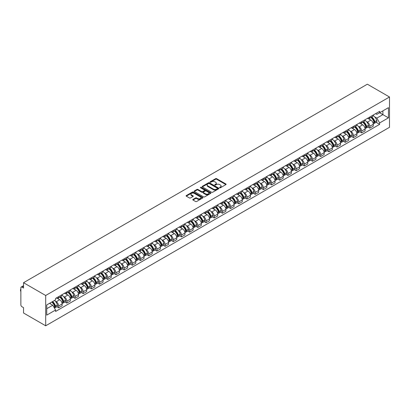 <?xml version="1.0" encoding="UTF-8"?>
<svg xmlns="http://www.w3.org/2000/svg" width="410" height="410" viewBox="0 0 410 410"><rect width="100%" height="100%" fill="white"/><g stroke="black" fill="none" stroke-linecap="round" stroke-linejoin="round"><path stroke-width="0.61" d="M219.709 187.765A0.512 0.292 0 0 0 220.431 187.765L225.905 184.602A0.728 0.42 0 0 0 226.12 184.305A0.728 0.42 0 0 0 225.905 184.008L216.634 178.657A0.728 0.42 0 0 0 215.604 178.657L210.125 181.814A0.512 0.292 0 0 0 210.848 182.235L211.555 181.825A2.332 1.348 0 0 1 214.855 181.825L215.629 182.271A2.332 1.348 0 0 1 216.311 183.224A2.332 1.348 0 0 1 215.629 184.172L214.917 184.582A0.512 0.292 0 0 0 215.639 184.997L216.347 184.592A2.332 1.348 0 0 1 219.647 184.592L220.416 185.038A2.332 1.348 0 0 1 221.103 185.986A2.332 1.348 0 0 1 220.416 186.939L219.709 187.349A0.512 0.292 0 0 0 219.709 187.765L219.709 187.349M192.982 199.419A0.728 0.42 0 0 0 192.772 199.716A0.728 0.42 0 0 0 192.982 200.013L195.585 201.515A0.728 0.42 0 0 0 196.615 201.515L202.694 198.004A0.728 0.42 0 0 0 202.909 197.707A0.728 0.42 0 0 0 202.694 197.41L193.423 192.054A0.728 0.42 0 0 0 192.392 192.054L186.309 195.565A0.728 0.42 0 0 0 186.099 195.862A0.728 0.42 0 0 0 186.309 196.159L189.456 197.974A0.728 0.42 0 0 0 190.486 197.974L193.084 196.472A0.728 0.42 0 0 0 193.3 196.175A0.728 0.42 0 0 0 193.084 195.877L191.526 194.981A1.947 1.127 0 0 1 190.957 194.181A1.947 1.127 0 0 1 192.162 193.141A1.947 1.127 0 0 1 194.284 193.387L200.387 196.913A1.947 1.127 0 0 1 200.961 197.707A1.947 1.127 0 0 1 199.757 198.748A1.947 1.127 0 0 1 197.63 198.501L196.615 197.917A0.728 0.42 0 0 0 195.585 197.917L192.982 199.419L192.982 200.013M45.689 295.492L23.539 282.7L367.35 84.204L389.5 96.996L45.689 295.492L45.689 325.796L389.5 127.3L389.5 96.996M211.606 192.264A0.728 0.42 0 0 0 212.636 192.264L218.72 188.754A0.728 0.42 0 0 0 218.93 188.457A0.728 0.42 0 0 0 218.72 188.159L209.443 182.804A0.728 0.42 0 0 0 208.413 182.804L202.335 186.314A0.728 0.42 0 0 0 202.12 186.611A0.728 0.42 0 0 0 202.335 186.909L211.606 192.264M200.762 187.877A0.512 0.292 0 0 1 201.279 187.949L201.279 187.339L210.704 192.787A0.728 0.42 0 0 1 210.919 193.084A0.728 0.42 0 0 1 210.704 193.382L204.626 196.892A0.728 0.42 0 0 1 203.596 196.892L194.325 191.537L194.325 190.942A0.728 0.42 0 0 0 194.109 191.239A0.728 0.42 0 0 0 194.325 191.537M194.325 190.942L196.923 189.44A0.728 0.42 0 0 1 197.953 189.44L201.715 191.608A0.728 0.42 0 0 0 202.745 191.608L204.472 190.614A0.728 0.42 0 0 0 204.687 190.317A0.728 0.42 0 0 0 204.472 190.02L200.557 187.76A0.512 0.292 0 0 1 201.279 187.339M23.539 282.7L23.539 288.066L21.914 287.128A1.486 0.856 -120 0 0 21.171 287.051A1.486 0.856 -120 0 0 20.864 287.733L20.864 304.886A1.486 0.856 -120 0 0 21.914 306.7L23.539 307.643L23.539 313.004L45.689 325.796M369.815 116.993A3.413 1.973 60 0 1 369.108 118.526L372.572 116.527A3.413 1.973 -120 0 0 373.279 114.995M366.53 121.611L367.401 122.118A3.413 1.973 60 0 1 369.815 126.3L373.279 124.297A3.413 1.973 -120 0 0 370.865 120.115L368.385 118.685M373.279 124.297L373.279 126.147L369.815 128.145L367.939 127.064M369.108 118.526A3.413 1.973 60 0 1 367.427 118.372M369.815 126.3L369.815 128.145M361.63 121.724A3.413 1.973 60 0 1 360.923 123.256L364.387 121.257A3.413 1.973 -120 0 0 365.09 119.72M359.749 131.789L361.63 132.876L365.095 130.877L365.095 129.027A3.413 1.973 -120 0 0 362.676 124.845L360.2 123.41M360.923 123.256A3.413 1.973 60 0 1 359.242 123.102M358.34 126.341L359.211 126.844A3.413 1.973 60 0 1 361.63 131.026L361.63 132.876M353.44 126.449A3.413 1.973 60 0 1 352.733 127.981L356.198 125.983A3.413 1.973 -120 0 0 356.905 124.45M351.56 136.52L353.44 137.601L356.905 135.602L356.905 133.752A3.413 1.973 -120 0 0 354.491 129.57L352.011 128.14M352.733 127.981A3.413 1.973 60 0 1 351.052 127.828M350.15 131.067L351.027 131.574A3.413 1.973 60 0 1 353.44 135.756L353.44 137.601M345.251 131.179A3.413 1.973 60 0 1 344.543 132.712L348.008 130.708A3.413 1.973 -120 0 0 348.715 129.176M343.37 141.245L345.251 142.332L348.715 140.328L348.715 138.483A3.413 1.973 -120 0 0 346.301 134.301L343.821 132.866M344.543 132.712A3.413 1.973 60 0 1 342.862 132.558M341.96 135.797L342.837 136.299A3.413 1.973 60 0 1 345.251 140.481L345.251 142.332M337.061 135.905A3.413 1.973 60 0 1 336.354 137.437L339.818 135.438A3.413 1.973 -120 0 0 340.526 133.906M335.185 145.97L337.061 147.057L340.526 145.058L340.526 143.208A3.413 1.973 -120 0 0 338.112 139.026L335.631 137.596M336.354 137.437A3.413 1.973 60 0 1 334.673 137.283M333.776 140.522L334.647 141.025A3.413 1.973 60 0 1 337.061 145.207L337.061 147.057M328.876 140.635A3.413 1.973 60 0 1 328.169 142.167L331.634 140.164A3.413 1.973 -120 0 0 332.341 138.631M326.995 150.701L328.876 151.787L332.341 149.783L332.341 147.938A3.413 1.973 -120 0 0 329.922 143.756L327.446 142.321M328.169 142.167A3.413 1.973 60 0 1 326.488 142.014M325.586 145.248L326.457 145.755A3.413 1.973 60 0 1 328.876 149.937L328.876 151.787M320.687 145.36A3.413 1.973 60 0 1 319.979 146.893L323.444 144.894A3.413 1.973 -120 0 0 324.151 143.362M318.806 155.426L320.687 156.512L324.151 154.514L324.151 152.663A3.413 1.973 -120 0 0 321.737 148.482L319.257 147.052M319.979 146.893A3.413 1.973 60 0 1 318.298 146.739M317.396 149.978L318.273 150.48A3.413 1.973 60 0 1 320.687 154.662L320.687 156.512M312.497 150.086A3.413 1.973 60 0 1 311.79 151.623L315.254 149.619A3.413 1.973 -120 0 0 315.961 148.087M310.621 160.156L312.497 161.238L315.961 159.239L315.961 157.389A3.413 1.973 -120 0 0 313.547 153.207L311.067 151.777M311.79 151.623A3.413 1.973 60 0 1 310.109 151.464M309.212 154.703L310.083 155.211A3.413 1.973 60 0 1 312.497 159.393L312.497 161.238M304.307 154.816A3.413 1.973 60 0 1 303.6 156.348L307.064 154.35A3.413 1.973 -120 0 0 307.772 152.817M302.431 164.881L304.307 165.968L307.772 163.969L307.772 162.119A3.413 1.973 -120 0 0 305.358 157.937L302.877 156.507M303.6 156.348A3.413 1.973 60 0 1 301.919 156.195M301.022 159.434L301.893 159.936A3.413 1.973 60 0 1 304.307 164.118L304.307 165.968M296.122 159.541A3.413 1.973 60 0 1 295.415 161.074L298.88 159.075A3.413 1.973 -120 0 0 299.587 157.542M294.242 169.612L296.122 170.693L299.587 168.695L299.587 166.844A3.413 1.973 -120 0 0 297.168 162.662L294.693 161.232M295.415 161.074A3.413 1.973 60 0 1 293.734 160.92M292.832 164.159L293.704 164.666A3.413 1.973 60 0 1 296.122 168.848L296.122 170.693M287.933 164.272A3.413 1.973 60 0 1 287.226 165.804L290.69 163.805A3.413 1.973 -120 0 0 291.397 162.268M286.052 174.337L287.933 175.424L291.397 173.425L291.397 171.575A3.413 1.973 -120 0 0 288.983 167.393L286.503 165.958M287.226 165.804A3.413 1.973 60 0 1 285.544 165.65M284.642 168.889L285.519 169.391A3.413 1.973 60 0 1 287.933 173.573L287.933 175.424M279.743 168.997A3.413 1.973 60 0 1 279.036 170.529L282.5 168.53A3.413 1.973 -120 0 0 283.207 166.998M277.867 179.067L279.743 180.149L283.207 178.15L283.207 176.3A3.413 1.973 -120 0 0 280.794 172.118L278.313 170.688M279.036 170.529A3.413 1.973 60 0 1 277.355 170.375M276.458 173.614L277.329 174.122A3.413 1.973 60 0 1 279.743 178.304L279.743 180.149M271.553 173.727A3.413 1.973 60 0 1 270.846 175.26L274.31 173.256A3.413 1.973 -120 0 0 275.018 171.723M269.678 183.793L271.553 184.879L275.018 182.875L275.018 181.03A3.413 1.973 -120 0 0 272.604 176.848L270.123 175.413M270.846 175.26A3.413 1.973 60 0 1 269.165 175.106M268.268 178.345L269.139 178.847A3.413 1.973 60 0 1 271.553 183.029L271.553 184.879M263.369 178.452A3.413 1.973 60 0 1 262.661 179.985L266.126 177.986A3.413 1.973 -120 0 0 266.833 176.454M261.488 188.523L263.369 189.604L266.833 187.606L266.833 185.756A3.413 1.973 -120 0 0 264.414 181.574L261.939 180.144M262.661 179.985A3.413 1.973 60 0 1 260.98 179.831M260.078 183.07L260.955 183.572A3.413 1.973 60 0 1 263.369 187.754L263.369 189.604M255.179 183.183A3.413 1.973 60 0 1 254.472 184.715L257.936 182.711A3.413 1.973 -120 0 0 258.643 181.179M253.298 193.248L255.179 194.335L258.643 192.331L258.643 190.486A3.413 1.973 -120 0 0 256.229 186.304L253.749 184.869M254.472 184.715A3.413 1.973 60 0 1 252.791 184.561M251.889 187.795L252.765 188.303A3.413 1.973 60 0 1 255.179 192.485L255.179 194.335M246.989 187.908A3.413 1.973 60 0 1 246.282 189.44L249.746 187.442A3.413 1.973 -120 0 0 250.454 185.909M245.113 197.974L246.989 199.06L250.454 197.061L250.454 195.211A3.413 1.973 -120 0 0 248.04 191.029L245.559 189.599M246.282 189.44A3.413 1.973 60 0 1 244.601 189.287M243.704 192.526L244.575 193.028A3.413 1.973 60 0 1 246.989 197.21L246.989 199.06M238.799 192.633A3.413 1.973 60 0 1 238.092 194.171L241.557 192.167A3.413 1.973 -120 0 0 242.264 190.635M236.924 202.704L238.799 203.785L242.264 201.787L242.264 199.942A3.413 1.973 -120 0 0 239.85 195.76L237.369 194.325M238.092 194.171A3.413 1.973 60 0 1 236.411 194.012M235.514 197.251L236.385 197.758A3.413 1.973 60 0 1 238.799 201.94L238.799 203.785M230.615 197.364A3.413 1.973 60 0 1 229.907 198.896L233.372 196.897A3.413 1.973 -120 0 0 234.079 195.365M228.734 207.429L230.615 208.516L234.079 206.517L234.079 204.667A3.413 1.973 -120 0 0 231.665 200.485L229.185 199.055M229.907 198.896A3.413 1.973 60 0 1 228.226 198.742M227.324 201.981L228.201 202.484A3.413 1.973 60 0 1 230.615 206.666L230.615 208.516M222.425 202.089A3.413 1.973 60 0 1 221.718 203.621L225.182 201.623A3.413 1.973 -120 0 0 225.889 200.09M220.544 212.16L222.425 213.241L225.889 211.242L225.889 209.392A3.413 1.973 -120 0 0 223.476 205.21L220.995 203.78M221.718 203.621A3.413 1.973 60 0 1 220.037 203.468M219.135 206.707L220.011 207.214A3.413 1.973 60 0 1 222.425 211.396L222.425 213.241M214.235 206.819A3.413 1.973 60 0 1 213.528 208.352L216.992 206.353A3.413 1.973 -120 0 0 217.7 204.821M212.359 216.885L214.235 217.971L217.7 215.973L217.7 214.122A3.413 1.973 -120 0 0 215.286 209.94L212.805 208.511M213.528 208.352A3.413 1.973 60 0 1 211.847 208.198M210.95 211.437L211.821 211.939A3.413 1.973 60 0 1 214.235 216.121L214.235 217.971M206.046 211.545A3.413 1.973 60 0 1 205.338 213.077L208.803 211.078A3.413 1.973 -120 0 0 209.51 209.546M204.17 221.615L206.046 222.697L209.51 220.698L209.51 218.848A3.413 1.973 -120 0 0 207.096 214.666L204.616 213.236M205.338 213.077A3.413 1.973 60 0 1 203.657 212.923M202.76 216.162L203.632 216.67A3.413 1.973 60 0 1 206.046 220.852L206.046 222.697M197.861 216.275A3.413 1.973 60 0 1 197.154 217.807L200.618 215.803A3.413 1.973 -120 0 0 201.325 214.271M195.98 226.34L197.861 227.427L201.325 225.423L201.325 223.578A3.413 1.973 -120 0 0 198.911 219.396L196.431 217.961M197.154 217.807A3.413 1.973 60 0 1 195.473 217.654M194.571 220.893L195.447 221.395A3.413 1.973 60 0 1 197.861 225.577L197.861 227.427M189.671 221A3.413 1.973 60 0 1 188.964 222.533L192.428 220.534A3.413 1.973 -120 0 0 193.136 219.001M187.79 231.071L189.671 232.152L193.136 230.153L193.136 228.303A3.413 1.973 -120 0 0 190.722 224.121L188.241 222.691M188.964 222.533A3.413 1.973 60 0 1 187.283 222.379M186.381 225.618L187.257 226.12A3.413 1.973 60 0 1 189.671 230.302L189.671 232.152M181.481 225.731A3.413 1.973 60 0 1 180.774 227.263L184.239 225.259A3.413 1.973 -120 0 0 184.946 223.727M179.606 235.796L181.481 236.883L184.946 234.879L184.946 233.034A3.413 1.973 -120 0 0 182.532 228.852L180.051 227.417M180.774 227.263A3.413 1.973 60 0 1 179.093 227.109M178.196 230.343L179.067 230.85A3.413 1.973 60 0 1 181.481 235.032L181.481 236.883M173.292 230.456A3.413 1.973 60 0 1 172.589 231.988L176.049 229.989A3.413 1.973 -120 0 0 176.756 228.457M171.416 240.521L173.292 241.608L176.756 239.609L176.756 237.759A3.413 1.973 -120 0 0 174.342 233.577L171.867 232.147M172.589 231.988A3.413 1.973 60 0 1 170.909 231.834M170.006 235.073L170.878 235.576A3.413 1.973 60 0 1 173.292 239.758L173.292 241.608M165.107 235.181A3.413 1.973 60 0 1 164.4 236.719L167.864 234.715A3.413 1.973 -120 0 0 168.571 233.182M163.226 245.252L165.107 246.338L168.571 244.334L168.571 242.489A3.413 1.973 -120 0 0 166.158 238.307L163.677 236.872M164.4 236.719A3.413 1.973 60 0 1 162.719 236.56M161.817 239.799L162.693 240.306A3.413 1.973 60 0 1 165.107 244.488L165.107 246.338M156.917 239.911A3.413 1.973 60 0 1 156.21 241.444L159.674 239.445A3.413 1.973 -120 0 0 160.382 237.913M155.036 249.977L156.917 251.063L160.382 249.065L160.382 247.215A3.413 1.973 -120 0 0 157.968 243.033L155.487 241.603M156.21 241.444A3.413 1.973 60 0 1 154.529 241.29M153.627 244.529L154.503 245.031A3.413 1.973 60 0 1 156.917 249.213L156.917 251.063M148.727 244.637A3.413 1.973 60 0 1 148.02 246.169L151.485 244.17A3.413 1.973 -120 0 0 152.192 242.638M146.852 254.707L148.727 255.789L152.192 253.79L152.192 251.94A3.413 1.973 -120 0 0 149.778 247.758L147.298 246.328M148.02 246.169A3.413 1.973 60 0 1 146.339 246.015M145.442 249.254L146.314 249.762A3.413 1.973 60 0 1 148.727 253.944L148.727 255.789M140.543 249.367A3.413 1.973 60 0 1 139.836 250.899L143.3 248.901A3.413 1.973 -120 0 0 144.002 247.368M138.662 259.433L140.543 260.519L144.007 258.52L144.007 256.67A3.413 1.973 -120 0 0 141.588 252.488L139.113 251.058M139.836 250.899A3.413 1.973 60 0 1 138.155 250.746M137.253 253.985L138.124 254.487A3.413 1.973 60 0 1 140.543 258.669L140.543 260.519M132.353 254.092A3.413 1.973 60 0 1 131.646 255.625L135.11 253.626A3.413 1.973 -120 0 0 135.818 252.094M130.472 264.163L132.353 265.244L135.818 263.246L135.818 261.395A3.413 1.973 -120 0 0 133.404 257.213L130.923 255.784M131.646 255.625A3.413 1.973 60 0 1 129.965 255.471M129.063 258.71L129.939 259.217A3.413 1.973 60 0 1 132.353 263.399L132.353 265.244M124.163 258.823A3.413 1.973 60 0 1 123.456 260.355L126.921 258.356A3.413 1.973 -120 0 0 127.628 256.819M122.282 268.888L124.163 269.975L127.628 267.971L127.628 266.126A3.413 1.973 -120 0 0 125.214 261.944L122.733 260.509M123.456 260.355A3.413 1.973 60 0 1 121.775 260.201M120.873 263.44L121.749 263.943A3.413 1.973 60 0 1 124.163 268.125L124.163 269.975M115.974 263.548A3.413 1.973 60 0 1 115.266 265.08L118.731 263.082A3.413 1.973 -120 0 0 119.438 261.549M114.098 273.619L115.974 274.7L119.438 272.701L119.438 270.851A3.413 1.973 -120 0 0 117.024 266.669L114.544 265.239M115.266 265.08A3.413 1.973 60 0 1 113.585 264.927M112.688 268.166L113.56 268.668A3.413 1.973 60 0 1 115.974 272.85L115.974 274.7M107.789 268.278A3.413 1.973 60 0 1 107.082 269.811L110.546 267.807A3.413 1.973 -120 0 0 111.254 266.274M105.908 278.344L107.789 279.43L111.254 277.426L111.254 275.582A3.413 1.973 -120 0 0 108.834 271.399L106.359 269.964M107.082 269.811A3.413 1.973 60 0 1 105.401 269.657M104.499 272.896L105.37 273.398A3.413 1.973 60 0 1 107.789 277.58L107.789 279.43M99.599 273.004A3.413 1.973 60 0 1 98.892 274.536L102.356 272.537A3.413 1.973 -120 0 0 103.064 271.005M97.718 283.069L99.599 284.156L103.064 282.157L103.064 280.307A3.413 1.973 -120 0 0 100.65 276.125L98.169 274.695M98.892 274.536A3.413 1.973 60 0 1 97.211 274.382M96.309 277.621L97.185 278.123A3.413 1.973 60 0 1 99.599 282.305L99.599 284.156M91.409 277.729A3.413 1.973 60 0 1 90.702 279.266L94.167 277.262A3.413 1.973 -120 0 0 94.874 275.73M89.534 287.799L91.409 288.886L94.874 286.882L94.874 285.037A3.413 1.973 -120 0 0 92.46 280.855L89.98 279.42M90.702 279.266A3.413 1.973 60 0 1 89.021 279.113M88.124 282.346L88.996 282.854A3.413 1.973 60 0 1 91.409 287.036L91.409 288.886M83.22 282.459A3.413 1.973 60 0 1 82.512 283.992L85.977 281.993A3.413 1.973 -120 0 0 86.684 280.46M81.344 292.525L83.22 293.611L86.684 291.612L86.684 289.762A3.413 1.973 -120 0 0 84.27 285.58L81.79 284.151M82.512 283.992A3.413 1.973 60 0 1 80.831 283.838M79.935 287.077L80.806 287.579A3.413 1.973 60 0 1 83.22 291.761L83.22 293.611M75.035 287.184A3.413 1.973 60 0 1 74.328 288.717L77.792 286.718A3.413 1.973 -120 0 0 78.5 285.186M73.154 297.255L75.035 298.337L78.5 296.338L78.5 294.488A3.413 1.973 -120 0 0 76.081 290.306L73.605 288.876M74.328 288.717A3.413 1.973 60 0 1 72.647 288.563M71.745 291.802L72.616 292.309A3.413 1.973 60 0 1 75.035 296.491L75.035 298.337M66.845 291.915A3.413 1.973 60 0 1 66.138 293.447L69.603 291.448A3.413 1.973 -120 0 0 70.31 289.916M64.965 301.98L66.845 303.067L70.31 301.068L70.31 299.218A3.413 1.973 -120 0 0 67.896 295.036L65.415 293.606M66.138 293.447A3.413 1.973 60 0 1 64.457 293.293M63.555 296.532L64.431 297.035A3.413 1.973 60 0 1 66.845 301.217L66.845 303.067M58.656 296.64A3.413 1.973 60 0 1 57.948 298.172L61.413 296.174A3.413 1.973 -120 0 0 62.12 294.641M56.78 306.711L58.656 307.792L62.12 305.793L62.12 303.943A3.413 1.973 -120 0 0 59.706 299.761L57.226 298.331M57.948 298.172A3.413 1.973 60 0 1 56.267 298.019M55.37 301.258L56.242 301.765A3.413 1.973 60 0 1 58.656 305.947L58.656 307.792M375.616 113.647L376.851 114.359L388.449 107.661L382.889 110.874L382.889 114.631L376.851 118.116L374.714 116.886M46.74 308.704L52.777 305.219L55.56 310.037L46.74 315.126L46.74 304.943L55.56 299.853L55.56 298.429L379.634 111.33L379.634 112.75L388.449 117.844L379.634 122.933L376.851 118.116M388.449 107.661L388.449 117.844M55.56 310.037L55.56 311.462L379.634 124.358L379.634 122.933M52.777 305.219L49.523 303.338M376.124 122.334L379.634 124.358M219.914 187.836L220.416 187.544A2.332 1.348 0 0 0 221.103 186.596L221.103 185.986M216.311 183.224L216.311 183.829A2.332 1.348 0 0 1 215.629 184.782L215.122 185.069M225.895 184.613L216.634 179.262A0.728 0.42 0 0 0 215.604 179.262L210.33 182.306M218.72 188.159L218.72 188.754L209.443 183.413A0.728 0.42 0 0 0 208.413 183.413L202.345 186.914L202.335 186.314M217.428 188.667A0.512 0.292 0 0 0 217.428 188.246L209.29 183.547A0.512 0.292 0 0 0 208.567 183.547L207.819 183.982A2.332 1.348 0 0 0 207.137 184.93A2.332 1.348 0 0 0 207.819 185.884L213.384 189.097A2.332 1.348 0 0 0 216.685 189.097L217.428 188.667L217.428 189.271A0.512 0.292 0 0 0 217.582 189.061L217.582 188.457M207.137 184.93L207.137 185.54A2.332 1.348 0 0 0 207.819 186.488L207.819 185.884M217.428 189.271L216.685 189.702A2.332 1.348 0 0 1 213.384 189.702L207.819 186.488M194.33 191.542L196.923 190.045L196.923 189.44M204.687 190.317L204.687 190.922A0.728 0.42 0 0 1 204.472 191.219L202.745 192.218A0.728 0.42 0 0 1 201.715 192.218L197.953 190.045A0.728 0.42 0 0 0 196.923 190.045M201.279 187.949L210.699 193.387M205.62 193.863A1.947 1.127 0 0 0 207.742 194.109A1.947 1.127 0 0 0 208.946 193.069A1.947 1.127 0 0 0 208.377 192.269L206.225 191.029A0.728 0.42 0 0 0 205.195 191.029L203.468 192.029A0.728 0.42 0 0 0 203.252 192.326A0.728 0.42 0 0 0 203.468 192.623L205.62 193.863L205.62 194.468A1.947 1.127 0 0 0 207.742 194.714A1.947 1.127 0 0 0 208.946 193.674L208.946 193.069M203.252 192.326L203.252 192.931A0.728 0.42 0 0 0 203.468 193.228L203.468 192.623M205.62 194.468L203.468 193.228M200.961 197.707L200.961 198.312A1.947 1.127 0 0 1 199.757 199.352A1.947 1.127 0 0 1 197.63 199.111L196.615 198.522A0.728 0.42 0 0 0 195.585 198.522L192.992 200.018M190.957 194.181L190.957 194.791A1.947 1.127 0 0 0 191.526 195.585L191.526 194.981M193.084 195.877L193.084 196.472L191.526 195.585M202.694 197.41L202.694 198.004L193.423 192.664A0.728 0.42 0 0 0 192.392 192.664L186.319 196.164L186.309 195.565M371.106 117.378A4.679 2.701 60 0 1 371.127 117.388A4.679 2.701 60 0 1 374.207 121.585L374.233 121.683A0.907 0.523 60 0 1 374.089 122.395A0.907 0.523 60 0 1 374.069 122.405M370.901 117.496A5.643 3.26 60 0 1 374.002 122.149L374.028 122.247A1.876 1.081 60 0 1 373.73 123.717L373.264 123.984M374.053 123.302A1.876 1.081 -120 0 0 374.571 123.231A1.876 1.081 -120 0 0 374.868 121.76L374.842 121.662A5.643 3.26 -120 0 0 371.742 117.009M373.208 115.594A5.643 3.26 60 0 1 376.754 120.555L376.785 120.653A1.876 1.081 60 0 1 376.488 122.124L374.571 123.231M368.974 118.592A5.643 3.26 60 0 1 370.153 119.705M372.895 119.715L373.618 120.13M362.917 122.103A4.679 2.701 60 0 1 362.942 122.118A4.679 2.701 60 0 1 366.017 126.311L366.043 126.408A0.907 0.523 60 0 1 365.899 127.126A0.907 0.523 60 0 1 365.879 127.136M362.712 122.221A5.643 3.26 60 0 1 365.812 126.874L365.838 126.972A1.876 1.081 60 0 1 365.546 128.443L365.079 128.714M365.863 128.028A1.876 1.081 -120 0 0 366.381 127.961A1.876 1.081 -120 0 0 366.678 126.49L366.653 126.393A5.643 3.26 -120 0 0 363.552 121.734M365.023 120.32A5.643 3.26 60 0 1 368.569 125.286L368.595 125.383A1.876 1.081 60 0 1 368.298 126.854L366.381 127.961M360.79 123.323A5.643 3.26 60 0 1 361.968 124.435M364.71 124.44L365.428 124.855M354.727 126.828A4.679 2.701 60 0 1 354.752 126.844A4.679 2.701 60 0 1 357.827 131.041L357.858 131.138A0.907 0.523 60 0 1 357.715 131.851A0.907 0.523 60 0 1 357.694 131.861M354.522 126.946A5.643 3.26 60 0 1 357.622 131.605L357.653 131.702A1.876 1.081 60 0 1 357.356 133.173L356.89 133.44M357.674 132.758A1.876 1.081 -120 0 0 358.196 132.686A1.876 1.081 -120 0 0 358.494 131.215L358.463 131.118A5.643 3.26 -120 0 0 355.362 126.464M356.833 125.05A5.643 3.26 60 0 1 360.38 130.011L360.405 130.108A1.876 1.081 60 0 1 360.113 131.579L358.196 132.686M352.6 128.048A5.643 3.26 60 0 1 353.779 129.16M356.521 129.17L357.238 129.586M346.542 131.559A4.679 2.701 60 0 1 346.563 131.574A4.679 2.701 60 0 1 349.643 135.766L349.668 135.864A0.907 0.523 60 0 1 349.525 136.581A0.907 0.523 60 0 1 349.505 136.591M346.337 131.677A5.643 3.26 60 0 1 349.438 136.33L349.463 136.427A1.876 1.081 60 0 1 349.166 137.898L348.7 138.17M349.489 137.483A1.876 1.081 -120 0 0 350.007 137.417A1.876 1.081 -120 0 0 350.304 135.941L350.273 135.848A5.643 3.26 -120 0 0 347.173 131.19M348.643 129.775A5.643 3.26 60 0 1 352.19 134.741L352.221 134.839A1.876 1.081 60 0 1 351.923 136.31L350.007 137.417M344.41 132.778A5.643 3.26 60 0 1 345.589 133.891M348.331 133.896L349.053 134.311M338.353 136.284A4.679 2.701 60 0 1 338.373 136.299A4.679 2.701 60 0 1 341.453 140.497L341.479 140.594A0.907 0.523 60 0 1 341.335 141.306A0.907 0.523 60 0 1 341.315 141.317M338.147 136.402A5.643 3.26 60 0 1 341.248 141.06L341.274 141.158A1.876 1.081 60 0 1 340.976 142.629L340.51 142.895M341.299 142.214A1.876 1.081 -120 0 0 341.817 142.142A1.876 1.081 -120 0 0 342.114 140.671L342.089 140.574A5.643 3.26 -120 0 0 338.988 135.92M340.454 134.506A5.643 3.26 60 0 1 344 139.467L344.031 139.564A1.876 1.081 60 0 1 343.734 141.035L341.817 142.142M336.22 137.504A5.643 3.26 60 0 1 337.399 138.616M340.141 138.621L340.864 139.041M330.163 141.014A4.679 2.701 60 0 1 330.188 141.025A4.679 2.701 60 0 1 333.263 145.222L333.289 145.319A0.907 0.523 60 0 1 333.145 146.032A0.907 0.523 60 0 1 333.125 146.047M329.958 141.132A5.643 3.26 60 0 1 333.058 145.786L333.084 145.883A1.876 1.081 60 0 1 332.792 147.354L332.325 147.626M333.11 146.939A1.876 1.081 -120 0 0 333.632 146.872A1.876 1.081 -120 0 0 333.924 145.396L333.899 145.299A5.643 3.26 -120 0 0 330.798 140.645M332.269 139.231A5.643 3.26 60 0 1 335.816 144.197L335.841 144.294A1.876 1.081 60 0 1 335.544 145.765L333.632 146.872M328.036 142.229A5.643 3.26 60 0 1 329.215 143.341M331.957 143.351L332.674 143.766M321.973 145.74A4.679 2.701 60 0 1 321.999 145.755A4.679 2.701 60 0 1 325.074 149.952L325.104 150.05A0.907 0.523 60 0 1 324.961 150.762A0.907 0.523 60 0 1 324.94 150.772M321.768 145.857A5.643 3.26 60 0 1 324.869 150.516L324.899 150.608A1.876 1.081 60 0 1 324.602 152.084L324.136 152.351M324.92 151.669A1.876 1.081 -120 0 0 325.443 151.597A1.876 1.081 -120 0 0 325.74 150.127L325.709 150.029A5.643 3.26 -120 0 0 322.608 145.376M324.079 143.961A5.643 3.26 60 0 1 327.626 148.922L327.651 149.02A1.876 1.081 60 0 1 327.359 150.49L325.443 151.597M319.846 146.959A5.643 3.26 60 0 1 321.025 148.071M323.767 148.077L324.484 148.492M313.788 150.47A4.679 2.701 60 0 1 313.809 150.48A4.679 2.701 60 0 1 316.889 154.678L316.915 154.775A0.907 0.523 60 0 1 316.771 155.487A0.907 0.523 60 0 1 316.751 155.498M313.583 150.588A5.643 3.26 60 0 1 316.684 155.241L316.71 155.339A1.876 1.081 60 0 1 316.412 156.81L315.946 157.081M316.735 156.394A1.876 1.081 -120 0 0 317.253 156.323A1.876 1.081 -120 0 0 317.55 154.852L317.519 154.754A5.643 3.26 -120 0 0 314.419 150.101M315.89 148.686A5.643 3.26 60 0 1 319.436 153.653L319.467 153.745A1.876 1.081 60 0 1 319.17 155.221L317.253 156.323M311.656 151.685A5.643 3.26 60 0 1 312.835 152.797M315.577 152.807L316.3 153.222M305.599 155.195A4.679 2.701 60 0 1 305.619 155.211A4.679 2.701 60 0 1 308.699 159.408L308.725 159.505A0.907 0.523 60 0 1 308.581 160.218A0.907 0.523 60 0 1 308.561 160.228M305.394 155.313A5.643 3.26 60 0 1 308.494 159.967L308.52 160.064A1.876 1.081 60 0 1 308.223 161.535L307.761 161.806M308.545 161.125A1.876 1.081 -120 0 0 309.063 161.053A1.876 1.081 -120 0 0 309.36 159.582L309.335 159.485A5.643 3.26 -120 0 0 306.234 154.831M307.7 153.417A5.643 3.26 60 0 1 311.252 158.378L311.277 158.475A1.876 1.081 60 0 1 310.98 159.946L309.063 161.053M303.467 156.415A5.643 3.26 60 0 1 304.645 157.527M307.392 157.532L308.11 157.947M297.409 159.926A4.679 2.701 60 0 1 297.434 159.936A4.679 2.701 60 0 1 300.51 164.133L300.535 164.231A0.907 0.523 60 0 1 300.392 164.943A0.907 0.523 60 0 1 300.371 164.953M297.204 160.043A5.643 3.26 60 0 1 300.305 164.697L300.33 164.794A1.876 1.081 60 0 1 300.038 166.265L299.572 166.532M300.356 165.85A1.876 1.081 -120 0 0 300.878 165.778A1.876 1.081 -120 0 0 301.171 164.308L301.145 164.21A5.643 3.26 -120 0 0 298.044 159.557M299.515 158.142A5.643 3.26 60 0 1 303.062 163.103L303.087 163.2A1.876 1.081 60 0 1 302.79 164.676L300.878 165.778M295.282 161.14A5.643 3.26 60 0 1 296.461 162.252M299.203 162.263L299.92 162.678M289.219 164.651A4.679 2.701 60 0 1 289.245 164.666A4.679 2.701 60 0 1 292.32 168.858L292.351 168.956A0.907 0.523 60 0 1 292.207 169.673A0.907 0.523 60 0 1 292.186 169.684M289.014 164.769A5.643 3.26 60 0 1 292.115 169.422L292.145 169.52A1.876 1.081 60 0 1 291.848 170.99L291.382 171.262M292.171 170.58A1.876 1.081 -120 0 0 292.689 170.509A1.876 1.081 -120 0 0 292.986 169.038L292.955 168.94A5.643 3.26 -120 0 0 289.855 164.282M291.325 162.867A5.643 3.26 60 0 1 294.872 167.833L294.898 167.931A1.876 1.081 60 0 1 294.606 169.402L292.689 170.509M287.092 165.871A5.643 3.26 60 0 1 288.271 166.983M291.013 166.988L291.73 167.403M281.034 169.376A4.679 2.701 60 0 1 281.055 169.391A4.679 2.701 60 0 1 284.135 173.589L284.161 173.686A0.907 0.523 60 0 1 284.017 174.399A0.907 0.523 60 0 1 283.997 174.409M280.829 169.494A5.643 3.26 60 0 1 283.93 174.153L283.956 174.25A1.876 1.081 60 0 1 283.659 175.721L283.192 175.987M283.981 175.306A1.876 1.081 -120 0 0 284.499 175.234A1.876 1.081 -120 0 0 284.796 173.763L284.765 173.666A5.643 3.26 -120 0 0 281.67 169.012M283.136 167.598A5.643 3.26 60 0 1 286.682 172.559L286.713 172.656A1.876 1.081 60 0 1 286.416 174.127L284.499 175.234M278.902 170.596A5.643 3.26 60 0 1 280.081 171.708M282.823 171.718L283.546 172.133M272.845 174.107A4.679 2.701 60 0 1 272.865 174.122A4.679 2.701 60 0 1 275.945 178.314L275.971 178.411A0.907 0.523 60 0 1 275.827 179.129A0.907 0.523 60 0 1 275.807 179.139M272.64 174.224A5.643 3.26 60 0 1 275.74 178.878L275.766 178.975A1.876 1.081 60 0 1 275.469 180.446L275.007 180.718M275.792 180.031A1.876 1.081 -120 0 0 276.309 179.964A1.876 1.081 -120 0 0 276.606 178.493L276.581 178.396A5.643 3.26 -120 0 0 273.48 173.737M274.951 172.323A5.643 3.26 60 0 1 278.498 177.289L278.523 177.386A1.876 1.081 60 0 1 278.226 178.857L276.309 179.964M270.713 175.326A5.643 3.26 60 0 1 271.891 176.438M274.638 176.443L275.356 176.859M264.655 178.832A4.679 2.701 60 0 1 264.681 178.847A4.679 2.701 60 0 1 267.756 183.044L267.781 183.142A0.907 0.523 60 0 1 267.638 183.854A0.907 0.523 60 0 1 267.617 183.864M264.45 178.95A5.643 3.26 60 0 1 267.551 183.608L267.581 183.706A1.876 1.081 60 0 1 267.284 185.176L266.818 185.443M267.602 184.761A1.876 1.081 -120 0 0 268.125 184.69A1.876 1.081 -120 0 0 268.417 183.219L268.391 183.121A5.643 3.26 -120 0 0 265.29 178.468M266.761 177.053A5.643 3.26 60 0 1 270.308 182.014L270.333 182.112A1.876 1.081 60 0 1 270.036 183.583L268.125 184.69M262.528 180.051A5.643 3.26 60 0 1 263.707 181.164M266.449 181.174L267.166 181.589M256.465 183.562A4.679 2.701 60 0 1 256.491 183.572A4.679 2.701 60 0 1 259.566 187.77L259.597 187.867A0.907 0.523 60 0 1 259.453 188.579A0.907 0.523 60 0 1 259.433 188.595M256.26 183.68A5.643 3.26 60 0 1 259.361 188.333L259.392 188.431A1.876 1.081 60 0 1 259.094 189.902L258.628 190.173M259.417 189.487A1.876 1.081 -120 0 0 259.935 189.42A1.876 1.081 -120 0 0 260.232 187.944L260.201 187.847A5.643 3.26 -120 0 0 257.101 183.193M258.572 181.779A5.643 3.26 60 0 1 262.118 186.745L262.144 186.842A1.876 1.081 60 0 1 261.852 188.313L259.935 189.42M254.338 184.777A5.643 3.26 60 0 1 255.517 185.889M258.259 185.899L258.976 186.314M248.281 188.287A4.679 2.701 60 0 1 248.301 188.303A4.679 2.701 60 0 1 251.381 192.5L251.407 192.597A0.907 0.523 60 0 1 251.263 193.31A0.907 0.523 60 0 1 251.243 193.32M248.076 188.405A5.643 3.26 60 0 1 251.176 193.064L251.202 193.156A1.876 1.081 60 0 1 250.905 194.632L250.438 194.899M251.227 194.217A1.876 1.081 -120 0 0 251.745 194.145A1.876 1.081 -120 0 0 252.042 192.674L252.017 192.577A5.643 3.26 -120 0 0 248.916 187.923M250.382 186.509A5.643 3.26 60 0 1 253.928 191.47L253.959 191.567A1.876 1.081 60 0 1 253.662 193.038L251.745 194.145M246.149 189.507A5.643 3.26 60 0 1 247.327 190.619M250.069 190.624L250.792 191.039M240.091 193.018A4.679 2.701 60 0 1 240.111 193.028A4.679 2.701 60 0 1 243.191 197.225L243.217 197.323A0.907 0.523 60 0 1 243.074 198.035A0.907 0.523 60 0 1 243.053 198.05M239.886 193.136A5.643 3.26 60 0 1 242.986 197.789L243.012 197.886A1.876 1.081 60 0 1 242.72 199.357L242.254 199.629M243.038 198.942A1.876 1.081 -120 0 0 243.555 198.87A1.876 1.081 -120 0 0 243.853 197.4L243.827 197.302A5.643 3.26 -120 0 0 240.726 192.649M242.197 191.234A5.643 3.26 60 0 1 245.744 196.2L245.769 196.293A1.876 1.081 60 0 1 245.472 197.769L243.555 198.87M237.964 194.232A5.643 3.26 60 0 1 239.138 195.344M241.885 195.355L242.602 195.77M231.901 197.743A4.679 2.701 60 0 1 231.927 197.758A4.679 2.701 60 0 1 235.002 201.956L235.032 202.053A0.907 0.523 60 0 1 234.884 202.765A0.907 0.523 60 0 1 234.863 202.776M231.696 197.861A5.643 3.26 60 0 1 234.797 202.514L234.827 202.612A1.876 1.081 60 0 1 234.53 204.088L234.064 204.354M234.848 203.673A1.876 1.081 -120 0 0 235.371 203.601A1.876 1.081 -120 0 0 235.663 202.13L235.637 202.033A5.643 3.26 -120 0 0 232.537 197.379M234.007 195.965A5.643 3.26 60 0 1 237.554 200.926L237.58 201.023A1.876 1.081 60 0 1 237.282 202.494L235.371 203.601M229.774 198.963A5.643 3.26 60 0 1 230.953 200.075M233.695 200.08L234.412 200.495M223.711 202.473A4.679 2.701 60 0 1 223.737 202.484A4.679 2.701 60 0 1 226.812 206.681L226.843 206.778A0.907 0.523 60 0 1 226.699 207.491A0.907 0.523 60 0 1 226.679 207.501M223.506 202.591A5.643 3.26 60 0 1 226.607 207.245L226.638 207.342A1.876 1.081 60 0 1 226.34 208.813L225.874 209.079M226.663 208.398A1.876 1.081 -120 0 0 227.181 208.326A1.876 1.081 -120 0 0 227.478 206.855L227.447 206.758A5.643 3.26 -120 0 0 224.347 202.104M225.818 200.69A5.643 3.26 60 0 1 229.364 205.651L229.395 205.748A1.876 1.081 60 0 1 229.098 207.224L227.181 208.326M221.584 203.688A5.643 3.26 60 0 1 222.763 204.8M225.505 204.81L226.223 205.225M215.527 207.199A4.679 2.701 60 0 1 215.547 207.214A4.679 2.701 60 0 1 218.627 211.411L218.653 211.504A0.907 0.523 60 0 1 218.509 212.221A0.907 0.523 60 0 1 218.489 212.231M215.322 207.316A5.643 3.26 60 0 1 218.422 211.97L218.448 212.067A1.876 1.081 60 0 1 218.151 213.538L217.684 213.81M218.474 213.128A1.876 1.081 -120 0 0 218.991 213.056A1.876 1.081 -120 0 0 219.288 211.586L219.263 211.488A5.643 3.26 -120 0 0 216.162 206.83M217.628 205.415A5.643 3.26 60 0 1 221.174 210.381L221.205 210.479A1.876 1.081 60 0 1 220.908 211.949L218.991 213.056M213.395 208.418A5.643 3.26 60 0 1 214.573 209.53M217.315 209.536L218.038 209.951M207.337 211.924A4.679 2.701 60 0 1 207.363 211.939A4.679 2.701 60 0 1 210.438 216.137L210.463 216.234A0.907 0.523 60 0 1 210.32 216.946A0.907 0.523 60 0 1 210.299 216.957M207.132 212.047A5.643 3.26 60 0 1 210.233 216.7L210.258 216.798A1.876 1.081 60 0 1 209.966 218.269L209.5 218.535M210.284 217.853A1.876 1.081 -120 0 0 210.801 217.782A1.876 1.081 -120 0 0 211.099 216.311L211.073 216.213A5.643 3.26 -120 0 0 207.972 211.56M209.443 210.145A5.643 3.26 60 0 1 212.99 215.106L213.015 215.204A1.876 1.081 60 0 1 212.718 216.675L210.801 217.782M205.21 213.144A5.643 3.26 60 0 1 206.384 214.256M209.131 214.266L209.848 214.681M199.147 216.654A4.679 2.701 60 0 1 199.173 216.67A4.679 2.701 60 0 1 202.248 220.862L202.279 220.959A0.907 0.523 60 0 1 202.135 221.677A0.907 0.523 60 0 1 202.115 221.687M198.942 216.772A5.643 3.26 60 0 1 202.043 221.426L202.074 221.523A1.876 1.081 60 0 1 201.776 222.994L201.31 223.265M202.094 222.579A1.876 1.081 -120 0 0 202.617 222.512A1.876 1.081 -120 0 0 202.909 221.041L202.883 220.944A5.643 3.26 -120 0 0 199.783 216.285M201.254 214.871A5.643 3.26 60 0 1 204.8 219.837L204.826 219.934A1.876 1.081 60 0 1 204.534 221.405L202.617 222.512M197.02 217.874A5.643 3.26 60 0 1 198.199 218.986M200.941 218.991L201.659 219.406M190.957 221.379A4.679 2.701 60 0 1 190.983 221.395A4.679 2.701 60 0 1 194.058 225.592L194.089 225.69A0.907 0.523 60 0 1 193.945 226.402A0.907 0.523 60 0 1 193.925 226.412M190.758 221.497A5.643 3.26 60 0 1 193.853 226.156L193.884 226.253A1.876 1.081 60 0 1 193.587 227.724L193.12 227.991M193.909 227.309A1.876 1.081 -120 0 0 194.427 227.237A1.876 1.081 -120 0 0 194.724 225.766L194.694 225.669A5.643 3.26 -120 0 0 191.593 221.016M193.064 219.601A5.643 3.26 60 0 1 196.61 224.562L196.641 224.659A1.876 1.081 60 0 1 196.344 226.13L194.427 227.237M188.831 222.599A5.643 3.26 60 0 1 190.009 223.711M192.751 223.722L193.469 224.137M182.773 226.11A4.679 2.701 60 0 1 182.793 226.12A4.679 2.701 60 0 1 185.873 230.317L185.899 230.415A0.907 0.523 60 0 1 185.756 231.132A0.907 0.523 60 0 1 185.735 231.143M182.568 226.228A5.643 3.26 60 0 1 185.668 230.881L185.694 230.979A1.876 1.081 60 0 1 185.397 232.449L184.93 232.721M185.72 232.034A1.876 1.081 -120 0 0 186.237 231.968A1.876 1.081 -120 0 0 186.535 230.492L186.509 230.399A5.643 3.26 -120 0 0 183.408 225.741M184.874 224.326A5.643 3.26 60 0 1 188.421 229.292L188.451 229.39A1.876 1.081 60 0 1 188.154 230.861L186.237 231.968M180.641 227.324A5.643 3.26 60 0 1 181.82 228.437M184.561 228.447L185.284 228.862M174.583 230.835A4.679 2.701 60 0 1 174.609 230.85A4.679 2.701 60 0 1 177.684 235.048L177.709 235.145A0.907 0.523 60 0 1 177.566 235.858A0.907 0.523 60 0 1 177.545 235.868M174.378 230.953A5.643 3.26 60 0 1 177.479 235.612L177.504 235.704A1.876 1.081 60 0 1 177.212 237.18L176.746 237.446M177.53 236.765A1.876 1.081 -120 0 0 178.048 236.693A1.876 1.081 -120 0 0 178.345 235.222L178.319 235.125A5.643 3.26 -120 0 0 175.219 230.471M176.689 229.057A5.643 3.26 60 0 1 180.236 234.018L180.262 234.115A1.876 1.081 60 0 1 179.964 235.586L178.048 236.693M172.456 232.055A5.643 3.26 60 0 1 173.63 233.167M176.377 233.172L177.094 233.587M166.393 235.565A4.679 2.701 60 0 1 166.419 235.576A4.679 2.701 60 0 1 169.494 239.773L169.525 239.87A0.907 0.523 60 0 1 169.381 240.583A0.907 0.523 60 0 1 169.361 240.598M166.188 235.683A5.643 3.26 60 0 1 169.289 240.337L169.32 240.434A1.876 1.081 60 0 1 169.022 241.905L168.556 242.177M169.34 241.49A1.876 1.081 -120 0 0 169.863 241.418A1.876 1.081 -120 0 0 170.155 239.947L170.129 239.85A5.643 3.26 -120 0 0 167.029 235.196M168.5 233.782A5.643 3.26 60 0 1 172.046 238.748L172.072 238.84A1.876 1.081 60 0 1 171.78 240.316L169.863 241.418M164.266 236.78A5.643 3.26 60 0 1 165.445 237.892M168.187 237.902L168.905 238.318M158.204 240.291A4.679 2.701 60 0 1 158.229 240.306A4.679 2.701 60 0 1 161.304 244.503L161.335 244.601A0.907 0.523 60 0 1 161.191 245.313A0.907 0.523 60 0 1 161.171 245.323M158.004 240.409A5.643 3.26 60 0 1 161.104 245.062L161.13 245.159A1.876 1.081 60 0 1 160.833 246.635L160.366 246.902M161.156 246.22A1.876 1.081 -120 0 0 161.673 246.149A1.876 1.081 -120 0 0 161.97 244.678L161.94 244.58A5.643 3.26 -120 0 0 158.839 239.927M160.31 238.512A5.643 3.26 60 0 1 163.857 243.473L163.887 243.571A1.876 1.081 60 0 1 163.59 245.042L161.673 246.149M156.077 241.51A5.643 3.26 60 0 1 157.255 242.623M159.997 242.628L160.72 243.043M150.019 245.021A4.679 2.701 60 0 1 150.039 245.031A4.679 2.701 60 0 1 153.12 249.229L153.145 249.326A0.907 0.523 60 0 1 153.002 250.038A0.907 0.523 60 0 1 152.981 250.049M149.814 245.139A5.643 3.26 60 0 1 152.915 249.792L152.94 249.89A1.876 1.081 60 0 1 152.643 251.361L152.177 251.627M152.966 250.946A1.876 1.081 -120 0 0 153.483 250.874A1.876 1.081 -120 0 0 153.781 249.403L153.755 249.306A5.643 3.26 -120 0 0 150.654 244.652M152.12 243.238A5.643 3.26 60 0 1 155.667 248.199L155.697 248.296A1.876 1.081 60 0 1 155.4 249.772L153.483 250.874M147.887 246.236A5.643 3.26 60 0 1 149.066 247.348M151.808 247.358L152.53 247.773M141.829 249.746A4.679 2.701 60 0 1 141.855 249.762A4.679 2.701 60 0 1 144.93 253.959L144.955 254.051A0.907 0.523 60 0 1 144.812 254.769A0.907 0.523 60 0 1 144.791 254.779M141.624 249.864A5.643 3.26 60 0 1 144.725 254.518L144.75 254.615A1.876 1.081 60 0 1 144.458 256.086L143.992 256.358M144.776 255.676A1.876 1.081 -120 0 0 145.294 255.604A1.876 1.081 -120 0 0 145.591 254.133L145.565 254.036A5.643 3.26 -120 0 0 142.465 249.377M143.936 247.968A5.643 3.26 60 0 1 147.482 252.929L147.508 253.026A1.876 1.081 60 0 1 147.21 254.497L145.294 255.604M139.702 250.966A5.643 3.26 60 0 1 140.881 252.078M143.623 252.083L144.34 252.498M133.639 254.477A4.679 2.701 60 0 1 133.665 254.487A4.679 2.701 60 0 1 136.74 258.684L136.771 258.782A0.907 0.523 60 0 1 136.627 259.494A0.907 0.523 60 0 1 136.607 259.504M133.434 254.595A5.643 3.26 60 0 1 136.535 259.248L136.566 259.346A1.876 1.081 60 0 1 136.269 260.816L135.802 261.083M136.586 260.401A1.876 1.081 -120 0 0 137.109 260.329A1.876 1.081 -120 0 0 137.406 258.859L137.376 258.761A5.643 3.26 -120 0 0 134.275 254.108M135.746 252.693A5.643 3.26 60 0 1 139.292 257.654L139.318 257.752A1.876 1.081 60 0 1 139.026 259.222L137.109 260.329M131.513 255.691A5.643 3.26 60 0 1 132.691 256.803M135.433 256.814L136.151 257.229M125.455 259.202A4.679 2.701 60 0 1 125.475 259.217A4.679 2.701 60 0 1 128.555 263.41L128.581 263.507A0.907 0.523 60 0 1 128.438 264.224A0.907 0.523 60 0 1 128.417 264.235M125.25 259.32A5.643 3.26 60 0 1 128.35 263.973L128.376 264.071A1.876 1.081 60 0 1 128.079 265.542L127.612 265.813M128.402 265.127A1.876 1.081 -120 0 0 128.919 265.06A1.876 1.081 -120 0 0 129.217 263.589L129.186 263.492A5.643 3.26 -120 0 0 126.085 258.833M127.556 257.418A5.643 3.26 60 0 1 131.103 262.385L131.133 262.482A1.876 1.081 60 0 1 130.836 263.953L128.919 265.06M123.323 260.422A5.643 3.26 60 0 1 124.502 261.534M127.243 261.539L127.966 261.954M117.265 263.927A4.679 2.701 60 0 1 117.286 263.943A4.679 2.701 60 0 1 120.366 268.14L120.391 268.237A0.907 0.523 60 0 1 120.248 268.95A0.907 0.523 60 0 1 120.227 268.96M117.06 264.045A5.643 3.26 60 0 1 120.161 268.704L120.186 268.801A1.876 1.081 60 0 1 119.889 270.272L119.423 270.538M120.212 269.857A1.876 1.081 -120 0 0 120.73 269.785A1.876 1.081 -120 0 0 121.027 268.314L121.001 268.217A5.643 3.26 -120 0 0 117.901 263.563M119.366 262.149A5.643 3.26 60 0 1 122.913 267.11L122.944 267.207A1.876 1.081 60 0 1 122.646 268.678L120.73 269.785M115.133 265.147A5.643 3.26 60 0 1 116.312 266.259M119.054 266.269L119.776 266.684M109.075 268.658A4.679 2.701 60 0 1 109.101 268.668A4.679 2.701 60 0 1 112.176 272.865L112.202 272.963A0.907 0.523 60 0 1 112.058 273.68A0.907 0.523 60 0 1 112.038 273.69M108.87 268.776A5.643 3.26 60 0 1 111.971 273.429L111.997 273.526A1.876 1.081 60 0 1 111.704 274.997L111.238 275.269M112.022 274.582A1.876 1.081 -120 0 0 112.545 274.515A1.876 1.081 -120 0 0 112.837 273.039L112.811 272.947A5.643 3.26 -120 0 0 109.711 268.289M111.182 266.874A5.643 3.26 60 0 1 114.728 271.84L114.754 271.938A1.876 1.081 60 0 1 114.457 273.409L112.545 274.515M106.948 269.872A5.643 3.26 60 0 1 108.127 270.984M110.869 270.995L111.587 271.41M100.886 273.383A4.679 2.701 60 0 1 100.911 273.398A4.679 2.701 60 0 1 103.986 277.596L104.017 277.693A0.907 0.523 60 0 1 103.873 278.405A0.907 0.523 60 0 1 103.853 278.416M100.681 273.501A5.643 3.26 60 0 1 103.781 278.159L103.812 278.257A1.876 1.081 60 0 1 103.515 279.728L103.048 279.994M103.832 279.312A1.876 1.081 -120 0 0 104.355 279.241A1.876 1.081 -120 0 0 104.652 277.77L104.622 277.672A5.643 3.26 -120 0 0 101.521 273.019M102.992 271.604A5.643 3.26 60 0 1 106.538 276.565L106.564 276.663A1.876 1.081 60 0 1 106.272 278.134L104.355 279.241M98.759 274.603A5.643 3.26 60 0 1 99.937 275.715M102.679 275.72L103.397 276.135M92.701 278.113A4.679 2.701 60 0 1 92.721 278.123A4.679 2.701 60 0 1 95.802 282.321L95.827 282.418A0.907 0.523 60 0 1 95.684 283.131A0.907 0.523 60 0 1 95.663 283.146M92.496 278.231A5.643 3.26 60 0 1 95.597 282.885L95.622 282.982A1.876 1.081 60 0 1 95.325 284.453L94.859 284.724M95.648 284.038A1.876 1.081 -120 0 0 96.165 283.971A1.876 1.081 -120 0 0 96.463 282.495L96.432 282.398A5.643 3.26 -120 0 0 93.331 277.744M94.802 276.33A5.643 3.26 60 0 1 98.349 281.296L98.379 281.393A1.876 1.081 60 0 1 98.082 282.864L96.165 283.971M90.569 279.328A5.643 3.26 60 0 1 91.748 280.44M94.49 280.45L95.212 280.865M84.511 282.838A4.679 2.701 60 0 1 84.532 282.854A4.679 2.701 60 0 1 87.612 287.051L87.637 287.149A0.907 0.523 60 0 1 87.494 287.861A0.907 0.523 60 0 1 87.474 287.871M84.306 282.956A5.643 3.26 60 0 1 87.407 287.61L87.432 287.707A1.876 1.081 60 0 1 87.135 289.183L86.674 289.45M87.458 288.768A1.876 1.081 -120 0 0 87.976 288.696A1.876 1.081 -120 0 0 88.273 287.226L88.247 287.128A5.643 3.26 -120 0 0 85.147 282.475M86.612 281.06A5.643 3.26 60 0 1 90.164 286.021L90.19 286.118A1.876 1.081 60 0 1 89.892 287.589L87.976 288.696M82.379 284.058A5.643 3.26 60 0 1 83.558 285.17M86.305 285.175L87.022 285.591M76.321 287.569A4.679 2.701 60 0 1 76.347 287.579A4.679 2.701 60 0 1 79.422 291.776L79.448 291.874A0.907 0.523 60 0 1 79.304 292.586A0.907 0.523 60 0 1 79.284 292.596M76.117 287.687A5.643 3.26 60 0 1 79.217 292.34L79.243 292.438A1.876 1.081 60 0 1 78.951 293.909L78.484 294.18M79.268 293.493A1.876 1.081 -120 0 0 79.791 293.422A1.876 1.081 -120 0 0 80.083 291.951L80.058 291.853A5.643 3.26 -120 0 0 76.957 287.2M78.428 285.785A5.643 3.26 60 0 1 81.974 290.752L82 290.844A1.876 1.081 60 0 1 81.703 292.32L79.791 293.422M74.195 288.784A5.643 3.26 60 0 1 75.373 289.896M78.115 289.906L78.833 290.321M68.132 292.294A4.679 2.701 60 0 1 68.157 292.309A4.679 2.701 60 0 1 71.232 296.507L71.263 296.599A0.907 0.523 60 0 1 71.12 297.317A0.907 0.523 60 0 1 71.099 297.327M67.927 292.412A5.643 3.26 60 0 1 71.027 297.065L71.058 297.163A1.876 1.081 60 0 1 70.761 298.634L70.294 298.905M71.084 298.224A1.876 1.081 -120 0 0 71.601 298.152A1.876 1.081 -120 0 0 71.899 296.681L71.868 296.584A5.643 3.26 -120 0 0 68.767 291.93M70.238 290.516A5.643 3.26 60 0 1 73.785 295.477L73.81 295.574A1.876 1.081 60 0 1 73.518 297.045L71.601 298.152M66.005 293.514A5.643 3.26 60 0 1 67.184 294.626M69.925 294.631L70.643 295.046M59.947 297.024A4.679 2.701 60 0 1 59.968 297.035A4.679 2.701 60 0 1 63.048 301.232L63.073 301.329A0.907 0.523 60 0 1 62.93 302.042A0.907 0.523 60 0 1 62.909 302.052M59.742 297.142A5.643 3.26 60 0 1 62.843 301.796L62.868 301.893A1.876 1.081 60 0 1 62.571 303.364L62.105 303.631M62.894 302.949A1.876 1.081 -120 0 0 63.412 302.877A1.876 1.081 -120 0 0 63.709 301.406L63.678 301.309A5.643 3.26 -120 0 0 60.583 296.656M62.048 295.241A5.643 3.26 60 0 1 65.595 300.202L65.626 300.299A1.876 1.081 60 0 1 65.328 301.77L63.412 302.877M57.815 298.239A5.643 3.26 60 0 1 58.994 299.351M61.736 299.361L62.458 299.777M52.008 301.904A4.679 2.701 60 0 1 54.858 305.957L54.884 306.055A0.907 0.523 60 0 1 54.74 306.772A0.907 0.523 60 0 1 54.72 306.782M51.773 302.042A5.643 3.26 60 0 1 54.653 306.521L54.679 306.618A1.876 1.081 60 0 1 54.422 308.069M54.704 307.674A1.876 1.081 -120 0 0 55.222 307.608A1.876 1.081 -120 0 0 55.519 306.137L55.493 306.039A5.643 3.26 -120 0 0 52.613 301.555M54.525 300.448A5.643 3.26 60 0 1 57.41 304.932L57.436 305.03A1.876 1.081 60 0 1 57.139 306.501L55.222 307.608M20.864 291.361A2.229 1.286 180 0 1 20.5 290.654L20.5 289.87A2.229 1.286 180 0 1 20.864 289.163M49.856 303.149A5.643 3.26 60 0 1 50.804 304.082M53.551 304.087L54.269 304.502M20.864 290.572A2.229 1.286 180 0 1 20.5 289.87M66.845 301.217L70.31 299.218M75.035 296.491L78.5 294.488M83.22 291.761L86.684 289.762M91.409 287.036L94.874 285.037M99.599 282.305L103.064 280.307M107.789 277.58L111.254 275.582M115.974 272.85L119.438 270.851M124.163 268.125L127.628 266.126M132.353 263.399L135.818 261.395M140.543 258.669L144.007 256.67M148.727 253.944L152.192 251.94M156.917 249.213L160.382 247.215M165.107 244.488L168.571 242.489M173.292 239.758L176.756 237.759M181.481 235.032L184.946 233.034M189.671 230.302L193.136 228.303M197.861 225.577L201.325 223.578M206.046 220.852L209.51 218.848M214.235 216.121L217.7 214.122M222.425 211.396L225.889 209.392M230.615 206.666L234.079 204.667M238.799 201.94L242.264 199.942M246.989 197.21L250.454 195.211M255.179 192.485L258.643 190.486M263.369 187.754L266.833 185.756M271.553 183.029L275.018 181.03M279.743 178.304L283.207 176.3M287.933 173.573L291.397 171.575M296.122 168.848L299.587 166.844M304.307 164.118L307.772 162.119M312.497 159.393L315.961 157.389M320.687 154.662L324.151 152.663M328.876 149.937L332.341 147.938M337.061 145.207L340.526 143.208M345.251 140.481L348.715 138.483M353.44 135.756L356.905 133.752M361.63 131.026L365.095 129.027M58.656 305.947L62.12 303.943M56.242 301.765L59.706 299.761M64.431 297.035L67.896 295.036M72.616 292.309L76.081 290.306M80.806 287.579L84.27 285.58M88.996 282.854L92.46 280.855M97.185 278.123L100.65 276.125M105.37 273.398L108.834 271.399M113.56 268.668L117.024 266.669M121.749 263.943L125.214 261.944M129.939 259.217L133.404 257.213M138.124 254.487L141.588 252.488M146.314 249.762L149.778 247.758M154.503 245.031L157.968 243.033M162.693 240.306L166.158 238.307M170.878 235.576L174.342 233.577M179.067 230.85L182.532 228.852M187.257 226.12L190.722 224.121M195.447 221.395L198.911 219.396M203.632 216.67L207.096 214.666M211.821 211.939L215.286 209.94M220.011 207.214L223.476 205.21M228.201 202.484L231.665 200.485M236.385 197.758L239.85 195.76M244.575 193.028L248.04 191.029M252.765 188.303L256.229 186.304M260.955 183.572L264.414 181.574M269.139 178.847L272.604 176.848M277.329 174.122L280.794 172.118M285.519 169.391L288.983 167.393M293.704 164.666L297.168 162.662M301.893 159.936L305.358 157.937M310.083 155.211L313.547 153.207M318.273 150.48L321.737 148.482M326.457 145.755L329.922 143.756M334.647 141.025L338.112 139.026M342.837 136.299L346.301 134.301M351.027 131.574L354.491 129.57M359.211 126.844L362.676 124.845M367.401 122.118L370.865 120.115M23.539 286.185L21.914 287.128M220.416 187.544L220.416 186.939M214.917 184.997L214.917 184.582M215.629 184.782L215.629 184.172M210.125 182.235L210.125 181.814M215.604 179.262L215.604 178.657M216.634 179.262L216.634 178.657M225.905 184.602L225.905 184.008M208.413 183.413L208.413 182.804M209.443 183.413L209.443 182.804M213.384 189.702L213.384 189.097M216.685 189.702L216.685 189.097M197.953 190.045L197.953 189.44M201.715 192.218L201.715 191.608M202.745 192.218L202.745 191.608M204.472 191.219L204.472 190.614M210.704 193.382L210.704 192.787M195.585 198.522L195.585 197.917M196.615 198.522L196.615 197.917M197.63 199.111L197.63 198.501M192.392 192.664L192.392 192.054M193.423 192.664L193.423 192.054M373.003 122.836L374.028 122.247M374.868 121.76L376.785 120.653M374.842 121.662L376.754 120.555M373.997 122.139L374.279 121.98M372.967 122.744L374.002 122.149M364.813 127.566L365.838 126.972M366.678 126.49L368.595 125.383M366.653 126.393L368.569 125.286M364.777 127.474L366.089 126.705M356.623 132.292L357.653 131.702M358.494 131.215L360.405 130.108M358.463 131.118L360.38 130.011M357.622 131.595L357.899 131.436M356.592 132.199L357.622 131.605M348.438 137.022L349.463 136.427M350.304 135.941L352.221 134.839M350.273 135.848L352.19 134.741M349.433 136.325L349.715 136.161M348.403 136.93L349.438 136.33M340.249 141.747L341.274 141.158M342.114 140.671L344.031 139.564M342.089 140.574L344 139.467M341.243 141.05L341.525 140.891M340.213 141.655L341.248 141.06M332.059 146.478L333.084 145.883M333.924 145.396L335.841 144.294M333.899 145.299L335.816 144.197M332.023 146.38L333.335 145.617M323.869 151.203L324.899 150.608M325.74 150.127L327.651 149.02M325.709 150.029L327.626 148.922M324.869 150.506L325.145 150.347M323.838 151.111L324.869 150.516M315.685 155.928L316.71 155.339M317.55 154.852L319.467 153.745M317.519 154.754L319.436 153.653M315.649 155.836L316.961 155.072M307.495 160.659L308.52 160.064M309.36 159.582L311.277 158.475M309.335 159.485L311.252 158.378M308.489 159.962L308.771 159.803M307.459 160.566L308.494 159.967M299.305 165.384L300.33 164.794M301.171 164.308L303.087 163.2M301.145 164.21L303.062 163.103M299.274 165.291L300.581 164.528M291.12 170.114L292.145 169.52M292.986 169.038L294.898 167.931M292.955 168.94L294.872 167.833M292.115 169.417L292.391 169.253M291.085 170.022L292.115 169.422M282.931 174.839L283.956 174.25M284.796 173.763L286.713 172.656M284.765 173.666L286.682 172.559M282.895 174.747L284.207 173.983M274.741 179.57L275.766 178.975M276.606 178.493L278.523 177.386M276.581 178.396L278.498 177.289M275.735 178.873L276.017 178.709M274.705 179.477L275.74 178.878M266.551 184.295L267.581 183.706M268.417 183.219L270.333 182.112M268.391 183.121L270.308 182.014M266.52 184.203L267.827 183.439M258.367 189.025L259.392 188.431M260.232 187.944L262.144 186.842M260.201 187.847L262.118 186.745M259.361 188.328L259.638 188.164M258.331 188.928L259.361 188.333M250.177 193.751L251.202 193.156M252.042 192.674L253.959 191.567M252.017 192.577L253.928 191.47M250.141 193.658L251.453 192.895M241.987 198.481L243.012 197.886M243.853 197.4L245.769 196.293M243.827 197.302L245.744 196.2M242.986 197.784L243.263 197.62M241.951 198.384L242.986 197.789M233.797 203.206L234.827 202.612M235.663 202.13L237.58 201.023M235.637 202.033L237.554 200.926M233.767 203.114L235.073 202.35M225.613 207.931L226.638 207.342M227.478 206.855L229.395 205.748M227.447 206.758L229.364 205.651M226.607 207.24L226.889 207.076M225.577 207.839L226.607 207.245M217.423 212.662L218.448 212.067M219.288 211.586L221.205 210.479M219.263 211.488L221.174 210.381M217.387 212.57L218.699 211.806M209.233 217.387L210.258 216.798M211.099 216.311L213.015 215.204M211.073 216.213L212.99 215.106M210.233 216.69L210.509 216.531M209.197 217.295L210.233 216.7M201.043 222.117L202.074 221.523M202.909 221.041L204.826 219.934M202.883 220.944L204.8 219.837M201.013 222.025L202.32 221.256M192.859 226.843L193.884 226.253M194.724 225.766L196.641 224.659M194.694 225.669L196.61 224.562M193.853 226.146L194.135 225.987M192.823 226.75L193.853 226.156M184.669 231.573L185.694 230.979M186.535 230.492L188.451 229.39M186.509 230.399L188.421 229.292M185.663 230.876L185.945 230.712M184.633 231.481L185.668 230.881M176.479 236.298L177.504 235.704M178.345 235.222L180.262 234.115M178.319 235.125L180.236 234.018M177.479 235.601L177.755 235.442M176.443 236.206L177.479 235.612M168.29 241.029L169.32 240.434M170.155 239.947L172.072 238.84M170.129 239.85L172.046 238.748M168.259 240.931L169.566 240.168M160.105 245.754L161.13 245.159M161.97 244.678L163.887 243.571M161.94 244.58L163.857 243.473M160.069 245.662L161.381 244.898M151.915 250.479L152.94 249.89M153.781 249.403L155.697 248.296M153.755 249.306L155.667 248.199M151.879 250.387L153.191 249.623M143.725 255.21L144.75 254.615M145.591 254.133L147.508 253.026M145.565 254.036L147.482 252.929M143.69 255.117L145.002 254.354M135.536 259.935L136.566 259.346M137.406 258.859L139.318 257.752M137.376 258.761L139.292 257.654M135.505 259.843L136.812 259.079M127.351 264.665L128.376 264.071M129.217 263.589L131.133 262.482M129.186 263.492L131.103 262.385M127.315 264.573L128.627 263.804M119.161 269.39L120.186 268.801M121.027 268.314L122.944 267.207M121.001 268.217L122.913 267.11M119.125 269.298L120.437 268.535M110.972 274.121L111.997 273.526M112.837 273.039L114.754 271.938M112.811 272.947L114.728 271.84M110.936 274.029L112.248 273.26M102.782 278.846L103.812 278.257M104.652 277.77L106.564 276.663M104.622 277.672L106.538 276.565M102.751 278.754L104.058 277.99M94.597 283.577L95.622 282.982M96.463 282.495L98.379 281.393M96.432 282.398L98.349 281.296M95.591 282.88L95.873 282.715M94.561 283.479L95.597 282.885M86.407 288.302L87.432 287.707M88.273 287.226L90.19 286.118M88.247 287.128L90.164 286.021M86.372 288.209L87.684 287.446M78.218 293.027L79.243 292.438M80.083 291.951L82 290.844M80.058 291.853L81.974 290.752M78.187 292.935L79.494 292.171M70.028 297.757L71.058 297.163M71.899 296.681L73.81 295.574M71.868 296.584L73.785 295.477M69.997 297.665L71.304 296.901M61.843 302.483L62.868 301.893M63.709 301.406L65.626 300.299M63.678 301.309L65.595 300.202M61.807 302.39L63.119 301.627M53.859 307.095L54.679 306.618M55.519 306.137L57.436 305.03M55.493 306.039L57.41 304.932M53.812 307.008L54.93 306.352M21.171 287.051L23.539 285.683"/></g></svg>
